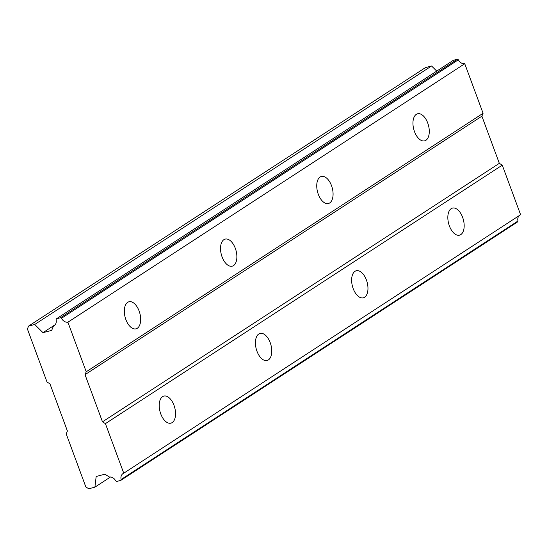 <?xml version="1.0" encoding="UTF-8"?>
<svg xmlns="http://www.w3.org/2000/svg" width="548" height="548" viewBox="0 0 548 548"><rect width="100%" height="100%" fill="white"/><g stroke="black" fill="none" stroke-linecap="round" stroke-linejoin="round"><path stroke-width="0.82" d="M425.912 140.281A13.981 7.61 75.3 0 0 428.132 124.184A13.981 7.61 75.3 0 0 417.576 113.785A13.981 7.61 75.3 0 0 416.316 114.347A13.981 7.61 75.3 0 0 414.096 130.445A13.981 7.61 75.3 0 0 424.659 140.843A13.981 7.61 75.3 0 0 425.912 140.281M137.295 328.266A13.981 7.61 75.3 0 0 139.514 312.168A13.981 7.61 75.3 0 0 128.951 301.77A13.981 7.61 75.3 0 0 127.698 302.332A13.981 7.61 75.3 0 0 125.478 318.429A13.981 7.61 75.3 0 0 136.034 328.827A13.981 7.61 75.3 0 0 137.295 328.266M233.496 265.609A13.981 7.61 75.3 0 0 235.722 249.511A13.981 7.61 75.3 0 0 225.16 239.113A13.981 7.61 75.3 0 0 223.906 239.668A13.981 7.61 75.3 0 0 221.687 255.765A13.981 7.61 75.3 0 0 232.242 266.164A13.981 7.61 75.3 0 0 233.496 265.609M329.704 202.945A13.981 7.61 75.3 0 0 331.924 186.847A13.981 7.61 75.3 0 0 321.368 176.449A13.981 7.61 75.3 0 0 320.114 177.011A13.981 7.61 75.3 0 0 317.895 193.108A13.981 7.61 75.3 0 0 328.451 203.507A13.981 7.61 75.3 0 0 329.704 202.945M460.8 234.592A13.981 7.61 75.3 0 0 463.019 218.494A13.981 7.61 75.3 0 0 452.463 208.096A13.981 7.61 75.3 0 0 451.203 208.658A13.981 7.61 75.3 0 0 448.983 224.755A13.981 7.61 75.3 0 0 459.546 235.154A13.981 7.61 75.3 0 0 460.8 234.592M172.182 422.583A13.981 7.61 75.3 0 0 174.401 406.486A13.981 7.61 75.3 0 0 163.845 396.088A13.981 7.61 75.3 0 0 162.585 396.649A13.981 7.61 75.3 0 0 160.365 412.747A13.981 7.61 75.3 0 0 170.921 423.145A13.981 7.61 75.3 0 0 172.182 422.583M268.39 359.92A13.981 7.61 75.3 0 0 270.609 343.822A13.981 7.61 75.3 0 0 260.047 333.424A13.981 7.61 75.3 0 0 258.793 333.985A13.981 7.61 75.3 0 0 256.574 350.083A13.981 7.61 75.3 0 0 267.129 360.481A13.981 7.61 75.3 0 0 268.39 359.92M364.591 297.256A13.981 7.61 75.3 0 0 366.811 281.158A13.981 7.61 75.3 0 0 356.255 270.76A13.981 7.61 75.3 0 0 355.001 271.322A13.981 7.61 75.3 0 0 352.782 287.419A13.981 7.61 75.3 0 0 363.338 297.817A13.981 7.61 75.3 0 0 364.591 297.256M66.212 433.906L85.837 486.953L88.769 488.775L94.9 487.165L96.174 476.493L104.887 474.212L109.347 476.972A6.309 5.206 56.9 0 1 115.703 480.904L116.628 481.48L120.759 480.397L121.135 479.493A6.309 5.206 56.9 0 1 123.033 473.575A6.309 5.206 56.9 0 1 123.752 473.198L105.415 423.638L102.483 421.823L85.036 374.668L86.228 371.77L67.897 322.21A6.309 5.206 56.9 0 1 61.499 318.278L60.575 317.71L56.451 318.792L56.074 319.703A6.309 5.206 56.9 0 1 54.17 325.615A6.309 5.206 56.9 0 1 53.492 325.978L51.683 330.382L42.97 332.663L34.723 324.478L28.592 326.081L27.4 328.978L47.025 382.031L49.957 383.847L67.404 431.009L66.212 433.906M56.451 318.792L453.299 60.307L457.422 59.225L458.347 59.794A6.309 5.206 56.9 0 0 464.752 63.732L67.897 322.21M123.752 473.198L520.6 214.713L502.269 165.16L499.331 163.338L481.891 116.183L483.083 113.285L464.752 63.732M120.759 480.397L517.607 221.919L517.983 221.008A6.309 5.206 56.9 0 1 519.244 215.597M436.722 71.103L431.571 65.993L425.44 67.603L28.592 326.081M457.422 59.225L60.575 317.71M61.499 318.278L458.347 59.794M483.083 113.285L86.228 371.77M85.036 374.668L481.891 116.183M499.331 163.338L102.483 421.823M105.415 423.638L502.269 165.16M517.983 221.008L121.135 479.493M110.545 476.979L94.9 487.165M431.571 65.993L34.723 324.478M55.17 324.717L42.97 332.663M54.779 325.142L53.492 325.978"/></g></svg>
